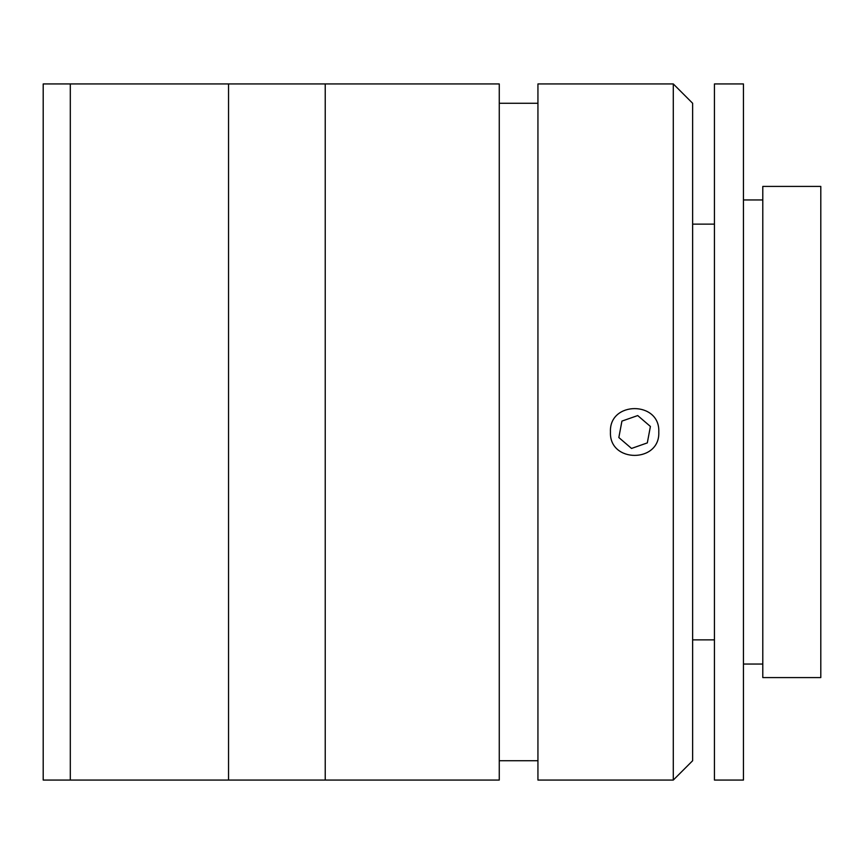 <?xml version="1.0" encoding="UTF-8"?>
<svg xmlns="http://www.w3.org/2000/svg" width="864" height="864" viewBox="0 0 864 864"><rect width="100%" height="100%" fill="white"/><g stroke="black" fill="none" stroke-linecap="round" stroke-linejoin="round"><path stroke-width="1.3" d="M70.308 432L70.308 83.938L43.2 83.938L43.2 780.062L70.308 780.062L70.308 83.938L228.55 83.938L228.55 780.062L228.55 83.938L325.231 83.938L325.231 780.062L325.231 83.938L499.262 83.938L499.262 780.062L70.308 780.062L70.308 432M658.789 432C660.28 463.19 608.98 463.18 610.448 432C608.936 400.874 660.258 400.766 658.789 432M673.294 432L673.294 83.938L537.937 83.938L537.937 780.062L673.294 780.062L673.294 432M673.294 83.938L692.636 103.27L692.636 760.73L673.294 780.062M762.793 186.419L820.8 186.419L820.8 677.581L762.793 677.581L762.793 186.419M692.636 639.868L714.442 639.868M692.636 224.132L714.442 224.132M714.442 83.938L743.45 83.938L743.45 780.062L714.442 780.062L714.442 83.938M743.45 199.951L762.793 199.951M743.45 664.049L762.793 664.049M647.309 442.897L650.408 426.46L637.718 415.562L621.929 421.103L618.84 437.54L631.53 448.438L647.309 442.897M537.937 103.27L499.262 103.27M537.937 760.73L499.262 760.73"/></g></svg>

